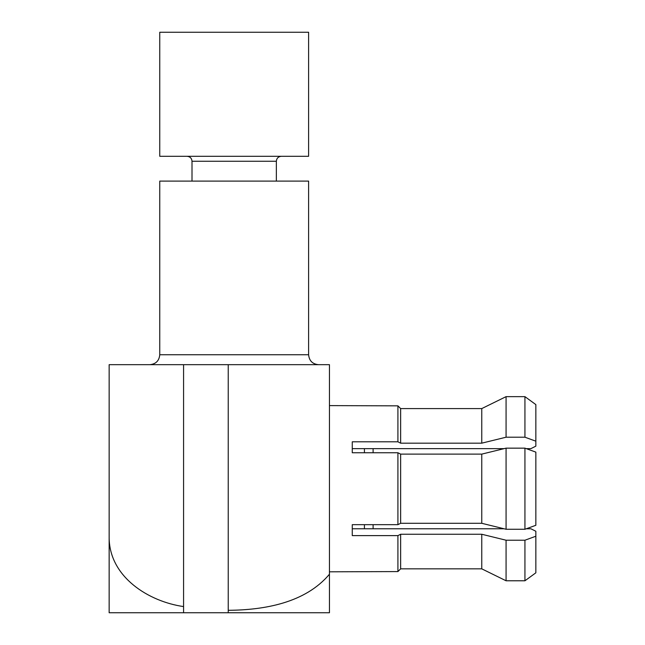 <?xml version="1.0" encoding="UTF-8"?>
<svg xmlns="http://www.w3.org/2000/svg" width="645" height="645" viewBox="0 0 645 645"><rect width="100%" height="100%" fill="white"/><g stroke="black" fill="none" stroke-linecap="round" stroke-linejoin="round"><path stroke-width="0.97" d="M329.45 574.211L329.45 612.75L109.15 612.75L109.15 364.675L228.233 364.675L228.233 610.315C263.942 610.025 305.174 603.115 329.45 574.211L329.45 364.675L228.233 364.675M109.15 538.325C109.844 577.178 148.664 601.575 183.575 606.574L183.575 364.675M109.15 594.142L109.15 383.275M228.233 612.75L228.233 610.315L228.233 612.75M183.575 606.574L183.575 612.75L183.575 606.574M149.842 364.675C155.864 364.086 159.17 360.781 159.758 354.75L159.758 181.1L308.608 181.1L308.608 354.75C309.197 360.781 312.503 364.086 318.533 364.675M400.642 534.254L481.767 534.254L481.767 568.842L506.075 580.782L481.767 568.842L400.642 568.842L400.642 534.254L397.917 535.616L352.267 535.616L352.267 524.667L397.917 524.667L397.917 452.758L400.642 454.12L400.642 523.297L397.917 524.667M506.075 540.22L524.933 540.22L524.933 580.782L535.85 572.816L524.933 580.782L506.075 580.782L506.075 540.22L481.767 534.254M535.85 404.6L524.933 396.643L535.85 404.6L535.85 441.18L524.933 437.205L506.075 437.205L481.767 443.171L481.767 408.583L506.075 396.643L481.767 408.583L400.642 408.583L397.917 405.85L400.642 408.583L400.642 443.171L397.917 441.801L397.917 405.85L329.45 405.608M526.296 448.646L530.883 448.646L535.85 446.163L535.85 441.18M524.933 437.205L524.933 396.643L506.075 396.643L506.075 437.205M481.767 443.171L400.642 443.171M397.917 452.758L352.267 452.758L352.267 441.801L397.917 441.801M524.933 529.271L524.933 448.154L535.85 452.129L535.85 525.288L524.933 529.271L506.075 529.271L481.767 523.297L481.767 454.12L400.642 454.12M481.767 454.12L506.075 448.154L524.933 448.154M352.267 452.758L352.267 448.646L504.059 448.646M481.767 568.842L400.642 568.842L397.917 571.575L397.917 535.616M481.767 523.297L400.642 523.297M506.075 529.271L506.075 448.154M524.933 540.22L535.85 536.245L535.85 531.262L530.883 528.771L526.296 528.771M352.267 524.667L352.267 528.771L504.059 528.771M329.45 571.817L397.917 571.575L400.642 568.842M535.85 572.816L535.85 536.245M524.933 580.782L506.075 580.782M182.035 32.25L308.608 32.25L308.608 156.292L159.758 156.292L159.758 32.25L182.035 32.25M373.108 452.758L373.108 448.646M373.108 528.771L373.108 524.667M364.425 452.758L364.425 448.646M364.425 528.771L364.425 524.667M159.758 354.75L308.608 354.75M192.008 181.1L192.008 161.25L276.358 161.25C276.624 158.267 278.277 156.614 281.317 156.292M276.358 181.1L276.358 161.25M192.008 161.25C191.742 158.267 190.09 156.614 187.05 156.292"/></g></svg>
